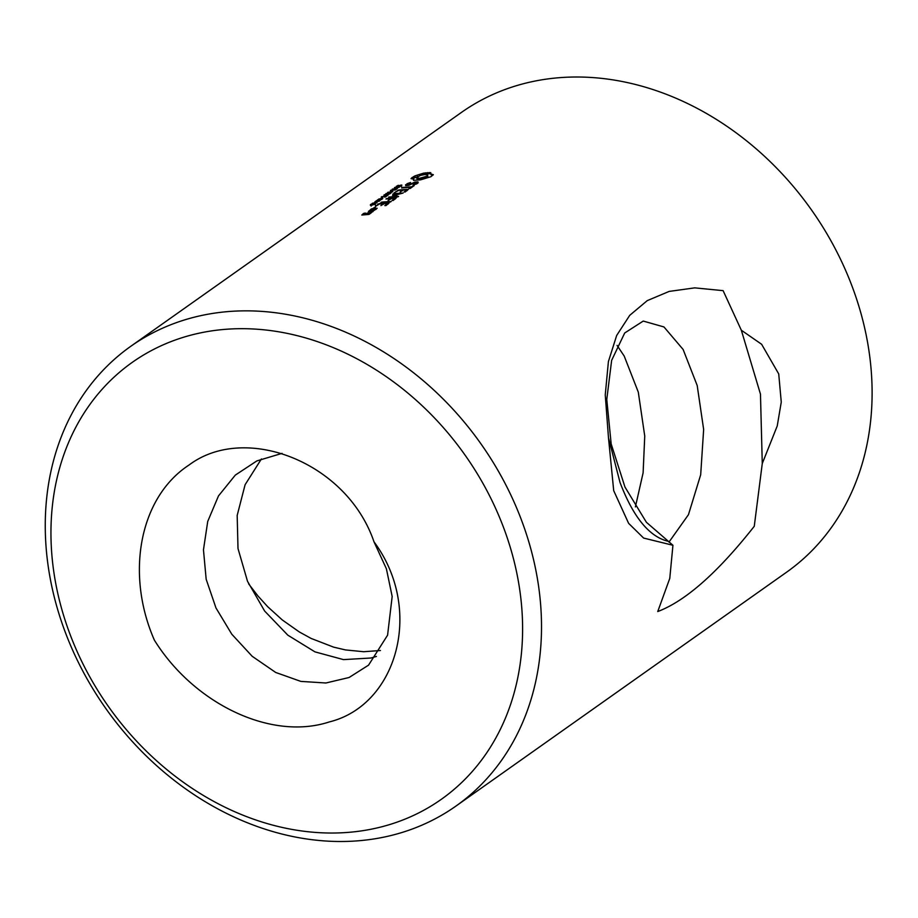 <?xml version="1.0" encoding="UTF-8"?>
<svg xmlns="http://www.w3.org/2000/svg" width="918" height="918" viewBox="0 0 918 918"><rect width="100%" height="100%" fill="white"/><g stroke="black" fill="none" stroke-linecap="round" stroke-linejoin="round"><path stroke-width="1.38" d="M455.994 806.038L786.588 572.201A281.574 229.557 -125.3 0 0 861.509 315.379A281.574 229.557 -125.3 0 0 461.387 112.455L130.792 346.293A281.574 229.557 -125.3 0 0 105.983 708.73A281.574 229.557 -125.3 0 0 455.994 806.038A281.574 229.557 -125.3 0 0 530.914 549.228A281.574 229.557 -125.3 0 0 130.792 346.293M667.914 541.23C649.164 536.617 633.202 517.029 620.017 482.455L608.485 437.817L613.706 490.671L628.623 523.352L643.633 538.074L672.94 545.269L669.773 578.374L657.747 611.549C685.597 600.992 717.773 572.568 754.263 526.289L762.273 463.533L777.236 425.952L781.264 402.095L778.728 373.936L761.619 344.273L741.331 330.228L723.132 290.685M608.485 437.817L605.249 394.878L608.404 361.577L616.666 335.483L629.702 315.367L647.236 300.634L669.142 291.419L694.719 287.862L723.12 290.65M430.794 173.972L433.319 174.661L430.921 176.704L420.536 179.859L413.513 180.33L413.467 179.079L411.012 178.643L414.902 175.889L423.714 173.112L430.737 172.641L431.012 174.73L430.439 173.376M414.856 182.085L408.648 184.931A281.574 229.557 -125.3 0 0 406.995 185.057L410.564 182.51L407.122 183.646L405.63 185.597A281.574 229.557 -125.3 0 1 408.82 185.344L415.039 182.51A281.574 229.557 -125.3 0 1 416.692 182.418L413.134 184.966L416.623 183.91L418.126 182.843L418.034 181.902A281.574 229.557 -125.3 0 0 414.856 182.085L414.982 182.533M396.289 186.836L400.845 185.321L399.468 186.434A281.574 229.557 -125.3 0 1 400.259 186.343L401.912 185.149L401.166 185.057L396.645 186.503L398.676 185.344A281.574 229.557 -125.3 0 0 397.815 185.459L396.289 186.836M396.737 186.824L396.943 186.159M395.899 188.305L399.743 186.836A281.574 229.557 -125.3 0 0 394.809 187.421L394.442 187.685A281.574 229.557 -125.3 0 1 396.266 187.456L395.899 188.305M402.233 187.49L401.568 187.96A281.574 229.557 -125.3 0 1 410.621 187.341L408.98 188.511L410.197 188.454L414.19 185.631L411.298 186.87A281.574 229.557 -125.3 0 0 402.233 187.49L402.348 187.892M390.861 190.221L390.402 190.542A281.574 229.557 -125.3 0 1 395.337 189.946L395.681 189.705A281.574 229.557 -125.3 0 0 391.653 190.187L397.448 188.454A281.574 229.557 -125.3 0 0 392.514 189.051L392.17 189.292A281.574 229.557 -125.3 0 1 396.587 188.752L390.93 190.474M391.573 190.772L390.414 191.587A281.574 229.557 -125.3 0 1 390.988 191.518L392.147 190.703A281.574 229.557 -125.3 0 0 391.573 190.772L391.653 191.047M398.63 190.015L394.384 192.665L398.561 190.428A281.574 229.557 -125.3 0 1 402.21 190.152L400.133 192L403.415 190.072A281.574 229.557 -125.3 0 1 407.064 189.865L404.058 191.988L405.274 191.931L408.338 189.36A281.574 229.557 -125.3 0 0 398.63 190.015L398.745 190.416M386.26 193.468L385.812 193.79A281.574 229.557 -125.3 0 1 390.747 193.193L391.091 192.952A281.574 229.557 -125.3 0 0 387.052 193.434L392.858 191.701A281.574 229.557 -125.3 0 0 387.912 192.298L387.568 192.539A281.574 229.557 -125.3 0 1 391.986 192L386.329 193.721M384.068 195.614L384.94 195.534A281.574 229.557 -125.3 0 1 387.924 195.19L388.291 194.937A281.574 229.557 -125.3 0 0 385.262 195.282L384.47 194.983L386.662 194.306A281.574 229.557 -125.3 0 1 389.68 193.95L390.047 193.698A281.574 229.557 -125.3 0 0 387.063 194.042L384.481 194.719L384.068 195.614L383.908 195.052M393.443 193.709L392.778 194.18A281.574 229.557 -125.3 0 1 400.202 193.641L392.514 195.477L396.128 196.544A281.574 229.557 -125.3 0 0 388.67 197.083L397.678 196.911L398.607 196.452L394.292 195.339L403.117 193.055A281.574 229.557 -125.3 0 0 393.443 193.709L393.558 194.111M385.686 196.441L384.699 197.141A281.574 229.557 -125.3 0 1 385.262 197.072L387.603 195.419A281.574 229.557 -125.3 0 0 387.04 195.477L386.053 196.177A281.574 229.557 -125.3 0 0 381.681 196.716L381.314 196.968A281.574 229.557 -125.3 0 1 385.686 196.441L385.755 196.727M382.152 197.439L380.993 198.254A281.574 229.557 -125.3 0 1 381.555 198.185L382.714 197.37A281.574 229.557 -125.3 0 0 382.152 197.439L382.232 197.714M386.627 198.529A281.574 229.557 -125.3 0 1 396.289 197.886L393.225 200.457L392.009 200.514L395.004 198.391A281.574 229.557 -125.3 0 0 391.355 198.598L388.084 200.526L390.15 198.678A281.574 229.557 -125.3 0 0 385.95 199.011L386.73 198.942M377.413 200.009L381.349 199.539L382.817 198.506L378.882 198.976L377.631 200.032M374.957 201.742L378.893 201.272L380.362 200.25L376.426 200.721L375.175 201.765M373.534 203.291L373.121 203.578A281.574 229.557 -125.3 0 1 373.695 203.509L374.096 203.211A281.574 229.557 -125.3 0 1 377.069 202.878L375.978 202.006A281.574 229.557 -125.3 0 0 375.221 202.098L373.89 203.039A281.574 229.557 -125.3 0 0 372.49 203.211L372.134 203.463A281.574 229.557 -125.3 0 1 373.534 203.291L373.603 203.521M381.555 202.121L380.89 202.591A281.574 229.557 -125.3 0 1 390.529 201.949L391.194 201.467A281.574 229.557 -125.3 0 0 381.555 202.121L381.67 202.522M379.398 203.612A281.574 229.557 -125.3 0 1 389.106 202.97L386.042 205.54L384.826 205.586L387.832 203.463A281.574 229.557 -125.3 0 0 384.183 203.67L380.901 205.609L382.978 203.75A281.574 229.557 -125.3 0 0 379.329 204.037L375.393 206.458L378.491 203.899L379.513 204.025M370.987 205.184L375.405 204.129L373.833 203.785L371.893 204.898L370.872 204.863L371.56 204.198A281.574 229.557 -125.3 0 0 370.952 204.266L370.321 205.127L370.952 204.266M373.729 207.893L375.382 207.158L373.729 207.893M372.295 208.638A281.574 229.557 -125.3 0 1 377.16 208.26L374.533 210.119A281.574 229.557 -125.3 0 0 369.656 210.509L371.377 208.925L372.398 209.052M369.059 210.933L368.393 211.404A281.574 229.557 -125.3 0 1 370.826 211.197L371.469 211.828L370.551 212.46L372.972 211.599L372.444 211.083A281.574 229.557 -125.3 0 1 373.259 211.025L373.936 210.555A281.574 229.557 -125.3 0 0 369.059 210.933L369.174 211.335M371.228 212.838L370.975 212.643A281.574 229.557 -125.3 0 0 367.969 212.861L368.084 213.274M371.423 212.701L369.059 214.376M369.254 214.238L368.336 214.502A281.574 229.557 -125.3 0 0 361.807 215.042L363.528 213.469L364.549 213.584M367.969 212.861L365.421 214.307A281.574 229.557 -125.3 0 0 363.08 214.514L364.366 213.596A281.574 229.557 -125.3 0 1 364.848 213.55L365.513 213.079A281.574 229.557 -125.3 0 0 364.435 213.183M741.331 330.228L760.46 394.109L762.273 463.533M672.94 545.269L646.387 522.273L624.963 487.045L611.17 443.933L606.775 399.445L611.64 360.361L624.71 332.982L643.243 321.07L663.955 326.946L683.118 349.46L697.198 385.526L703.647 429.44L700.686 474.767L688.454 514.688L668.97 542.113M617.068 345.397L624.217 356.092L638.297 392.135L644.746 436.061L643.116 472.804L635.394 506.908M512.531 555.229A267.608 218.174 -125.3 0 0 114.888 376.357A267.608 218.174 -125.3 0 0 232.954 810.927A267.608 218.174 -125.3 0 0 512.531 555.229M431.77 174.409L431.942 175.04L431.012 174.73M433.021 175.108L431.942 175.04M430.485 173.548L423.037 174.787M429.268 172.55L429.532 173.548M427.57 172.595L427.868 173.686M425.711 172.779L426.021 173.95M423.714 173.112L424.047 174.328M421.832 173.95L422.108 174.982M419.641 174.718L419.893 175.625M417.288 175.372L417.633 176.635M417.518 176.692L412.538 178.758M414.902 175.889L415.257 177.197M413.456 176.623L413.811 177.931M412.32 177.335L412.675 178.643M411.494 178.012L411.677 178.689M413.811 179.618L414.007 180.341M418.126 182.797L416.829 182.946M416.738 183.015L416.921 183.703M416.692 182.418L416.956 183.669M407.122 183.646L407.294 184.254M405.572 184.748L405.802 185.585M412.974 185.688L413.157 186.365M411.298 186.87L411.482 187.547M410.621 187.341L410.805 188.018M397.724 190.301L397.884 190.91M407.064 189.865L407.248 190.542M402.21 190.152L402.382 190.795M394.292 195.339L394.51 196.131M397.127 196.934L396.186 196.773M393.122 195.247L393.283 195.832M390.15 198.678L390.322 199.321M395.004 198.391L395.188 199.068M378.491 203.899L378.652 204.519M387.832 203.463L388.016 204.14M382.978 203.75L383.15 204.404M371.377 208.925L371.549 209.545M372.444 211.083L372.651 211.828L371.503 211.943M367.062 213.148L367.234 213.779M363.528 213.469L363.689 214.078M373.982 541.804C424.139 609.288 397.253 705.15 329.321 721.927C270.73 741.159 193.629 703.337 154.385 640.144C125.353 573.979 139.341 497.441 189.028 465.024C244.945 422.923 346.752 461.788 373.982 541.792L386.386 568.758L392.17 596.47L387.58 635.199L368.543 665.16L349.069 677.507L325.901 682.992L300.852 681.397L275.698 672.458L252.175 656.278L231.795 634.212L215.982 607.98L206.171 579.269L203.463 549.813L207.732 521.413L218.495 495.904L235.306 475.111L256.879 460.905L282.067 453.366M427.226 177.002L421.798 179.09L417.105 179.274L416.588 177.541L419.423 178.367L426.996 176.187L427.226 177.002L427.891 176.302L427.467 174.902L424.816 174.546L420.582 175.361L416.588 177.541M380.442 650.506L363.654 651.723L345.466 649.921L333.647 647.144L311.133 638.435L299.337 631.963L282.342 619.994L267.7 606.718L257.969 596L248.64 583.882M376.426 656.439L370.941 658.011L343.504 659.617L314.943 651.86L287.839 635.176L264.625 611.021L247.516 581.312L238.003 548.551L237.177 515.446L245.095 484.738L261.412 458.954M425.562 176.944L425.791 177.782M423.657 177.599L423.909 178.505M421.534 178.092L421.798 179.09M419.423 178.367L419.71 179.446M417.736 178.344L418.057 179.515M416.772 178.058L417.105 179.274M426.996 176.187L427.662 175.464M398.814 187.157L396.805 188.006L396.232 187.846L396.84 187.387A281.574 229.557 -125.3 0 1 398.814 187.157L398.894 187.433M381.75 199.229L377.918 199.688L381.544 198.747L382.324 198.827L381.796 199.401M379.295 200.962L375.462 201.432L379.088 200.491L379.868 200.56L379.341 201.145M374.452 202.958L375.531 202.201L376.632 202.706A281.574 229.557 -125.3 0 0 374.452 202.958L374.51 203.165M372.375 204.84L374.98 203.922L372.433 205.058M376.059 209.419L375.887 208.776L374.705 210.073M374.601 209.694A281.574 229.557 -125.3 0 0 370.929 209.981L371.044 210.383M375.887 208.776A281.574 229.557 -125.3 0 0 372.226 209.063L370.929 209.981M369.874 213.802L369.69 213.16L368.508 214.456M368.405 214.078A281.574 229.557 -125.3 0 0 366.626 214.204L366.741 214.617M369.69 213.16A281.574 229.557 -125.3 0 0 367.923 213.286L366.626 214.204M396.381 186.228L396.542 186.836M395.899 187.708L396.071 188.305M372.203 204.473L372.364 205.07M370.539 204.507L370.723 205.184M401.258 185.39L401.614 186.698M396.645 186.492L396.989 187.777M384.24 195.247L384.585 196.532M370.792 204.794L371.136 206.08M396.209 187.938L396.553 189.246M377.918 199.688L378.262 200.973M375.462 201.432L375.806 202.717M375.026 203.968L375.382 205.276"/></g></svg>
